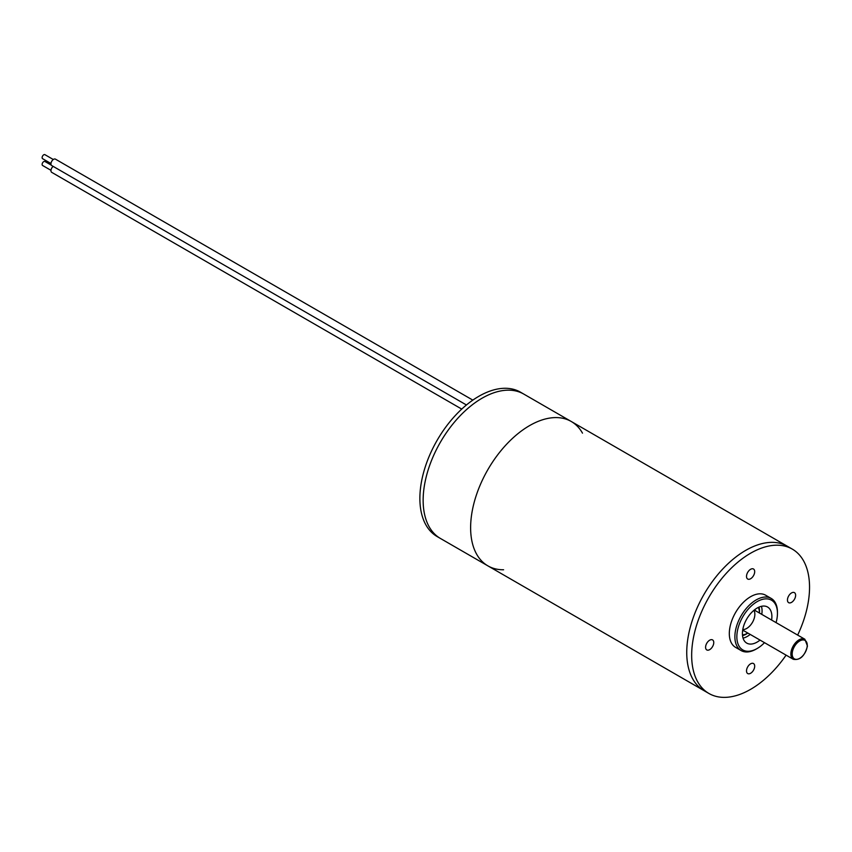 <?xml version="1.0" encoding="UTF-8"?>
<svg xmlns="http://www.w3.org/2000/svg" width="852" height="852" viewBox="0 0 852 852"><rect width="100%" height="100%" fill="white"/><g stroke="black" fill="none" stroke-linecap="round" stroke-linejoin="round"><path stroke-width="1.28" d="M786.087 655.145A83.358 48.127 -60 0 1 708.928 693.475L704.008 690.642A83.358 48.127 -60 0 1 704.008 594.387A83.358 48.127 -60 0 1 787.365 546.26L571.245 421.484A83.358 48.127 -60 0 1 582.491 433.146M503.607 569.764A83.358 48.127 -60 0 1 487.887 565.866A83.358 48.127 -60 0 1 487.887 469.612A83.358 48.127 -60 0 1 571.245 421.484L523.767 394.071A83.358 48.127 120 0 0 440.409 442.199A83.358 48.127 120 0 0 440.409 538.453A83.358 48.127 -60 0 1 440.409 442.199A83.358 48.127 -60 0 1 523.767 394.071L520.497 392.186A83.358 48.127 120 0 0 437.14 440.303A83.358 48.127 120 0 0 437.14 536.558L487.887 565.866A83.358 48.127 -60 0 1 487.887 469.612A83.358 48.127 -60 0 1 571.245 421.484M487.887 565.866L704.008 690.642A83.358 48.127 -60 0 1 686.744 652.483A83.358 48.127 -60 0 1 723.135 568.593A83.358 48.127 -60 0 1 787.365 546.26L792.275 549.093A83.358 48.127 -60 0 1 797.664 635.091M708.928 693.475A83.358 48.127 -60 0 1 691.664 655.316A83.358 48.127 -60 0 1 728.045 571.426A83.358 48.127 -60 0 1 792.275 549.093M713.763 642.557A5.794 3.344 120 0 0 712.56 639.905A5.794 3.344 120 0 0 706.777 643.249A5.794 3.344 120 0 0 706.777 649.927A5.794 3.344 120 0 0 711.239 648.383A5.794 3.344 120 0 0 713.763 642.557M754.691 571.66A5.794 3.344 120 0 0 753.498 569.008A5.794 3.344 120 0 0 747.705 572.352A5.794 3.344 120 0 0 747.705 579.03A5.794 3.344 120 0 0 752.167 577.486A5.794 3.344 120 0 0 754.691 571.66M795.63 595.292A5.794 3.344 120 0 0 794.426 592.641A5.794 3.344 120 0 0 788.643 595.985A5.794 3.344 120 0 0 788.643 602.662A5.794 3.344 120 0 0 793.095 601.118A5.794 3.344 120 0 0 795.63 595.292M754.691 666.189A5.794 3.344 120 0 0 753.498 663.538A5.794 3.344 120 0 0 747.705 666.882A5.794 3.344 120 0 0 747.705 673.559A5.794 3.344 120 0 0 752.167 672.015A5.794 3.344 120 0 0 754.691 666.189M757.151 648.51L756.171 649.075A30.097 17.381 -60 0 1 741.123 650.566L735.553 647.35A30.097 17.381 -60 0 1 729.312 633.568A30.097 17.381 -60 0 1 742.454 603.28A30.097 17.381 -60 0 1 765.65 595.218L771.22 598.434A30.097 17.381 -60 0 1 777.45 612.215L777.45 613.344A28.712 16.571 120 0 0 757.151 601.618A28.712 16.571 120 0 0 736.852 636.785A28.712 16.571 120 0 0 757.151 648.51A28.712 16.571 120 0 0 764.5 642.674M741.123 650.566A30.097 17.381 -60 0 1 734.882 636.785A30.097 17.381 -60 0 1 748.024 606.496A30.097 17.381 -60 0 1 771.22 598.434M776.076 622.62A28.712 16.571 120 0 0 777.45 613.344M760.027 640.097A20.842 12.034 -60 0 1 746.735 643.111A20.842 12.034 -60 0 1 742.411 633.568A20.842 12.034 -60 0 1 751.507 612.599A20.842 12.034 -60 0 1 767.567 607.018A20.842 12.034 -60 0 1 771.603 620.043M761.432 606.315A20.842 12.034 -60 0 1 761.784 614.367M750.197 634.421A20.842 12.034 -60 0 1 743.051 638.148M747.864 633.068A18.744 10.82 -60 0 1 746.277 634.09A18.744 10.82 -60 0 1 742.529 635.635M758.994 607.125A18.744 10.82 -60 0 1 759.441 613.014M742.465 634.91A17.019 9.83 120 0 0 747.779 633.025M759.356 612.971A17.019 9.83 120 0 0 758.333 607.423M466.427 404.977L51.727 165.554A3.706 2.141 -60 0 1 51.163 162.583A3.706 2.141 -60 0 1 53.58 159.324A3.706 2.141 -60 0 1 55.433 159.143L472.828 400.12M50.982 163.52L42.6 158.685A2.311 1.342 -60 0 1 42.6 156.012A2.311 1.342 -60 0 1 44.911 154.67L53.293 159.505M461.741 409.088L51.727 172.36A3.706 2.141 -60 0 1 51.088 169.655A3.706 2.141 -60 0 1 53.186 166.396M50.982 170.325L42.6 165.49A2.311 1.342 -60 0 1 42.6 162.817A2.311 1.342 -60 0 1 44.911 161.475L51.312 165.171M799.069 639.809A11.577 6.688 -60 0 1 804.852 639.234L807.462 646.05C804.735 656.125 800.007 660.534 793.276 659.288A11.577 6.688 -60 0 1 791.497 650.012A11.577 6.688 -60 0 1 799.069 639.809M799.719 640.949A10.65 6.145 120 0 0 793.201 657.755A10.65 6.145 120 0 0 806.237 650.225A10.65 6.145 120 0 0 799.719 640.949M742.784 629.575A11.577 6.688 120 0 0 752.465 622.354A11.577 6.688 120 0 0 753.871 610.362M742.603 630.746A12.503 7.221 120 0 0 743.902 630.789M755.479 610.735A12.503 7.221 120 0 0 754.797 609.627M742.699 630.086L793.276 659.288M754.276 610.043L804.852 639.234"/></g></svg>
